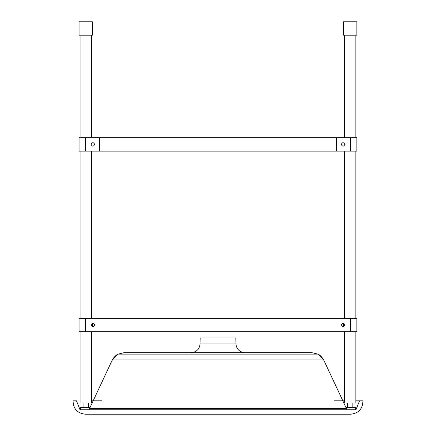 <?xml version="1.0" encoding="UTF-8"?>
<svg xmlns="http://www.w3.org/2000/svg" width="436" height="436" viewBox="0 0 436 436"><rect width="100%" height="100%" fill="white"/><g stroke="black" fill="none" stroke-linecap="round" stroke-linejoin="round"><path stroke-width="0.65" d="M235.941 343.9L200.059 343.9L200.162 337.949L235.838 337.949L235.941 343.9C236.579 349.198 239.549 352.119 244.858 352.664L191.142 352.664L244.858 352.664M207.967 352.664L228.033 352.664L207.967 352.664M85.511 414.2L350.49 414.2M334.025 400.82L344.522 400.826M342.778 400.826L347.002 409.747L355.978 409.747L80.022 409.747L88.999 409.747L80.404 409.747L80.404 407.518L90.039 407.518M362.921 400.826C362.757 408.75 358.746 413.208 350.882 414.2C358.746 413.208 362.757 408.75 362.921 400.826L359.547 400.826L355.978 409.747M294.469 414.2L285.972 414.2M310.1 352.664L124.135 352.67L118.063 354.125L317.937 354.125L311.865 352.67L310.1 352.67L311.865 352.67L317.937 354.125C319.305 354.544 321.081 356.185 323.272 359.057L342.843 400.82M317.98 354.146L323.986 360.392M355.847 400.826L359.547 400.826M350.882 414.2L341.988 414.2L350.882 414.2M125.9 352.67L124.135 352.67L118.063 354.125C116.695 354.544 114.919 356.185 112.728 359.057L93.157 400.82L91.418 400.826L101.975 400.82L93.157 400.826L88.999 409.747M73.079 400.826C73.243 408.75 77.254 413.208 85.118 414.2C77.254 413.208 73.243 408.75 73.079 400.826L76.611 400.826M150.202 414.2L105.256 414.2M93.429 400.826L101.087 400.826M118.02 354.146L112.014 360.392M76.453 400.826L80.022 409.747M85.118 414.2L94.013 414.2M323.272 359.057L112.728 359.057M346.386 408.423L89.614 408.423M99.577 151.118L356.871 151.118L356.871 137.738L99.577 137.738L99.577 151.118L79.069 151.118L79.069 137.738L99.577 137.738M91.108 144.425C92.296 146.725 93.484 146.725 94.672 144.425C93.484 142.125 92.296 142.125 91.108 144.425M85.309 137.738L85.309 151.118M92.443 35.18L79.069 35.18L79.069 21.8L92.443 21.8L92.443 35.18M91.418 331.709L91.418 403.055L85.756 403.055C78.453 403.055 78.453 403.055 85.756 403.055M91.418 318.335L91.418 151.118M91.418 137.738L91.418 35.18M344.832 325.022C343.644 327.322 342.451 327.322 341.263 325.022C342.451 322.722 343.644 322.722 344.832 325.022M350.626 318.335L350.626 331.709L356.871 331.709L356.871 318.335L85.309 318.335L85.309 331.709L350.626 331.709M91.108 325.022C92.296 327.322 93.484 327.322 94.672 325.022C93.484 322.722 92.296 322.722 91.108 325.022M88.432 403.055L88.432 407.518M85.309 331.709L79.069 331.709L79.069 318.335L85.309 318.335M92.443 326.749L92.443 323.294M344.522 331.709L344.522 403.055L350.184 403.055C357.487 403.055 357.487 403.055 350.184 403.055M344.522 318.335L344.522 151.118M344.522 137.738L344.522 35.18M347.002 409.747L355.531 409.747L355.531 407.518L345.961 407.518M347.508 403.055L347.508 407.518M343.492 326.749L343.492 323.294M344.832 144.425C343.644 146.725 342.451 146.725 341.263 144.425C342.451 142.125 343.644 142.125 344.832 144.425M336.358 137.738L336.358 151.118M350.626 137.738L350.626 151.118M343.492 35.18L343.492 21.8L356.871 21.8L356.871 35.18L343.492 35.18M200.059 343.9C199.459 349.236 196.489 352.157 191.148 352.664L191.142 352.664M80.093 403.055L80.093 331.709M80.093 318.335L80.093 151.118M80.093 137.738L80.093 35.18M83.08 403.055L83.08 407.518M355.847 35.18L355.847 137.738M355.847 151.118L355.847 318.335M355.847 331.709L355.847 403.055M352.86 403.055L352.86 407.518"/></g></svg>
